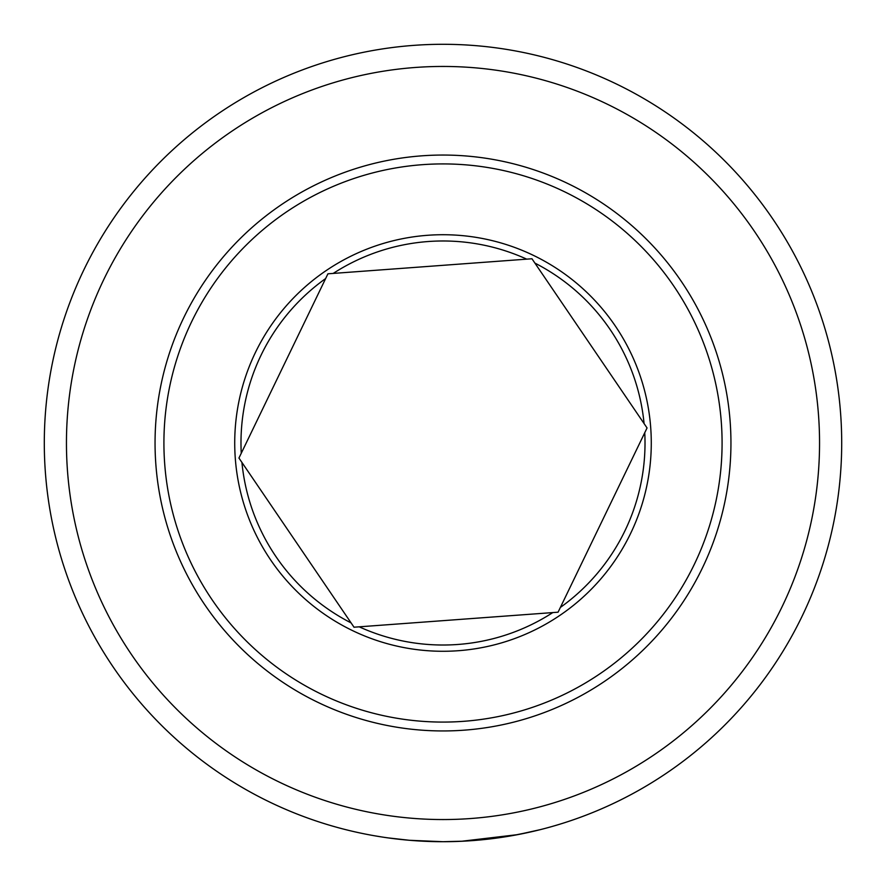 <?xml version="1.0" encoding="UTF-8"?>
<svg xmlns="http://www.w3.org/2000/svg" width="886" height="886" viewBox="0 0 886 886"><rect width="100%" height="100%" fill="white"/><g stroke="black" fill="none" stroke-linecap="round" stroke-linejoin="round"><path stroke-width="1.33" d="M409.487 840.293L443 841.7A398.7 398.7 0 0 1 44.3 443A398.7 398.7 0 0 1 443 44.3A398.7 398.7 0 0 1 841.7 443A398.7 398.7 0 0 1 443 841.7L463.312 841.179M522.984 833.593L518.31 834.523M517.856 834.612L507.955 836.373M506.427 836.628L491.553 838.732M540.194 829.673L517.834 834.612L461.551 841.268L443.853 841.7M473.932 840.504L485.882 839.385M488.518 839.097L493.103 838.544M505.574 836.761L509.793 836.063M511.554 835.764L531.279 831.799M443 66.45A376.55 376.55 0 0 1 819.55 443A376.55 376.55 0 0 1 443 819.55A376.55 376.55 0 0 1 66.45 443A376.55 376.55 0 0 1 443 66.45M381.955 836.993L373.936 835.675M370.536 835.055L368.332 834.645M366.139 834.224L364.511 833.892M384.302 837.359L390.25 838.189M397.648 839.108L400.915 839.474M407.759 840.138L405.921 839.972M399.608 839.33L395.953 838.909M392.011 838.422L388.677 837.979M385.764 837.569L385.111 837.469M387.614 837.835L409.332 840.271M390.914 838.278L406.707 840.05M531.999 258.756L327.931 273.807L238.943 458.051L354.046 627.244A204.588 204.588 0 0 1 353.979 627.21L558.069 612.193L560.373 607.431L647.057 427.949L531.954 258.756A204.588 204.588 0 0 1 532.021 258.79L531.999 258.756M418.58 164.984A279.09 279.09 0 0 0 164.984 467.42A279.09 279.09 0 0 0 467.42 721.016A279.09 279.09 0 0 0 721.016 418.58A279.09 279.09 0 0 0 418.58 164.984M468.196 729.842A287.95 287.95 0 0 0 729.842 417.804A287.95 287.95 0 0 0 417.804 156.157A287.95 287.95 0 0 0 156.157 468.196A287.95 287.95 0 0 0 468.196 729.842M359.284 626.856A202.019 202.019 0 0 0 552.786 612.58M424.771 235.521A208.288 208.288 0 0 1 650.479 424.771A208.288 208.288 0 0 1 461.229 650.479A208.288 208.288 0 0 1 235.521 461.229A208.288 208.288 0 0 1 424.771 235.521M526.716 259.144A202.019 202.019 0 0 0 333.214 273.42M644.078 423.574A202.019 202.019 0 0 0 534.967 263.131M560.373 607.431A202.019 202.019 0 0 0 644.753 432.711M325.627 278.569A202.019 202.019 0 0 0 241.247 453.289M241.922 462.426A202.019 202.019 0 0 0 351.033 622.869"/></g></svg>
